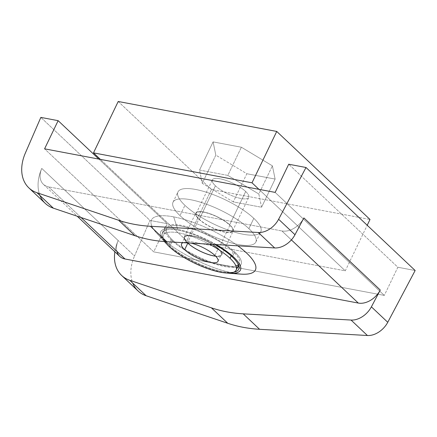 <?xml version="1.0" encoding="UTF-8"?>
<svg xmlns="http://www.w3.org/2000/svg" width="437" height="437" viewBox="0 0 437 437"><rect width="100%" height="100%" fill="white"/><g stroke="black" fill="none" stroke-linecap="round" stroke-linejoin="round"><path stroke-width="0.33" stroke-dasharray="2.19 1.64" d="M41.766 168.42L118.165 240.536L41.766 168.42M45.257 203.358A42.302 29.809 133.3 0 1 41.777 168.392A19.228 13.547 -46.7 0 0 48.589 186.872L281.903 230.949A19.228 13.547 -46.7 0 0 303.873 217.926A19.228 13.547 -46.7 0 1 281.903 230.949L291.375 239.891L281.903 230.949L48.589 186.872L81.047 217.517L48.589 186.872A19.228 13.547 -46.7 0 1 43.361 184.283L77.185 216.211M39.996 195.558A42.302 29.809 133.3 0 1 41.777 168.392A19.228 13.547 -46.7 0 0 43.361 184.283M415.15 270.514L397.856 267.247L288.715 164.225L397.856 267.247L384.298 295.417L275.157 192.395L384.298 295.417L153.715 251.859L44.579 148.837L153.715 251.859L167.273 223.689L98.838 159.084L167.273 223.689L149.978 220.423L40.843 117.4L149.978 220.423L134.525 256.011L118.165 240.536L134.525 256.011L149.978 220.423L167.273 223.689L153.715 251.859L384.298 295.417L397.856 267.247L415.15 270.514M248.882 228.633A45.956 13.421 -154.3 0 0 190.723 199.742A45.956 13.421 -154.3 0 0 179.995 215.621A45.956 13.421 -154.3 0 0 238.149 244.512A45.956 13.421 -154.3 0 0 248.882 228.633A45.956 13.421 -154.3 0 0 204.838 203.631A45.956 13.421 -154.3 0 0 173.03 202.2A45.956 13.421 -154.3 0 0 179.995 215.621L184.938 205.346A45.956 13.421 25.7 0 1 195.667 189.467A45.956 13.421 25.7 0 1 253.826 218.358A45.956 13.421 25.7 0 1 243.098 234.237A45.956 13.421 25.7 0 1 184.938 205.346A45.956 13.421 25.7 0 1 177.974 191.925A45.956 13.421 25.7 0 1 209.782 193.356A45.956 13.421 25.7 0 1 253.826 218.358L248.882 228.633L253.826 218.358A45.956 13.421 25.7 0 1 260.791 231.785A45.956 13.421 25.7 0 1 228.983 230.354A45.956 13.421 25.7 0 1 184.938 205.346L179.995 215.621A45.956 13.421 -154.3 0 0 224.039 240.629A45.956 13.421 -154.3 0 0 255.847 242.054A45.956 13.421 -154.3 0 0 248.882 228.633M119.76 256.399A19.228 13.547 133.3 0 1 118.176 240.508A19.228 13.547 -46.7 0 0 116.876 251.335M240.885 274.108A57.684 16.846 25.7 0 1 233.211 273.065L223.4 272.464A44.224 12.913 -154.3 0 1 166.808 244.059A44.224 12.913 -154.3 0 0 223.4 272.464L233.211 273.065A57.684 16.846 25.7 0 1 157.315 233.888A57.684 16.846 25.7 0 1 173.68 216.872A57.684 16.846 25.7 0 1 237.815 245.818A57.684 16.846 -154.3 0 0 173.68 216.872A57.684 16.846 -154.3 0 0 160.21 236.805A57.684 16.846 -154.3 0 0 233.211 273.065A57.684 16.846 -154.3 0 0 234.161 273.24M114.871 251.783A42.302 29.809 133.3 0 1 118.176 240.508A42.302 29.809 -46.7 0 0 114.871 251.783M138.032 290.933A42.302 29.809 133.3 0 1 134.525 256.011A42.302 29.809 133.3 0 0 132.761 283.127M173.68 216.872L177.761 229.381A44.224 12.913 -154.3 0 0 164.443 241.568A44.224 12.913 -154.3 0 1 177.761 229.381L173.68 216.872M223.4 272.464A44.224 12.913 -154.3 0 0 227.011 273.038A44.224 12.913 -154.3 0 1 223.4 272.464M216.168 244.573A44.224 12.913 -154.3 0 0 177.761 229.381A44.224 12.913 -154.3 0 1 216.168 244.573M233.953 272.098A42.302 12.351 25.7 0 1 168.873 244.933A42.302 12.351 25.7 0 1 170.512 229.469A42.302 12.351 25.7 0 1 214.884 244.496A42.302 12.351 -154.3 0 0 162.46 232.577A42.302 12.351 -154.3 0 0 168.873 244.933A42.302 12.351 -154.3 0 0 233.953 272.098M232.282 256.912L234.674 251.941A42.302 12.351 25.7 0 1 241.087 264.298A42.302 12.351 25.7 0 1 238.93 266.319A42.302 12.351 25.7 0 0 234.674 251.941L232.282 256.912M237.761 266.783A42.302 12.351 25.7 0 1 206.062 260.818A42.302 12.351 25.7 0 1 171.266 239.962L168.873 244.933L171.266 239.962A42.302 12.351 25.7 0 1 164.853 227.606A42.302 12.351 25.7 0 1 194.132 228.928A42.302 12.351 25.7 0 1 234.674 251.941A42.302 12.351 25.7 0 0 181.142 225.35A42.302 12.351 25.7 0 0 171.266 239.962A42.302 12.351 25.7 0 0 206.062 260.818A42.302 12.351 25.7 0 0 237.761 266.783M238.383 264.696A40.379 11.794 -154.3 0 0 233.238 251.668A40.379 11.794 -154.3 0 0 182.136 226.284A40.379 11.794 -154.3 0 0 172.708 240.235A40.379 11.794 -154.3 0 0 235.947 265.904M172.708 240.235A40.379 11.794 25.7 0 1 166.584 228.442A40.379 11.794 25.7 0 1 194.536 229.698A40.379 11.794 25.7 0 1 233.238 251.668L231.195 255.913L233.238 251.668A40.379 11.794 25.7 0 1 239.356 263.462A40.379 11.794 25.7 0 1 211.41 262.205A40.379 11.794 25.7 0 1 172.708 240.235L169.518 246.867L172.708 240.235M209.301 244.174A40.379 11.794 -154.3 0 0 163.394 235.068A40.379 11.794 -154.3 0 0 164.907 241.606A40.379 11.794 25.7 0 1 173.057 232.151A40.379 11.794 25.7 0 1 209.301 244.174M191.116 243.13A20.189 5.894 -154.3 0 0 183.098 242.666A20.189 5.894 -154.3 0 1 191.116 243.13M214.911 255.437L218.101 248.811A20.189 5.894 25.7 0 1 221.166 254.711A20.189 5.894 25.7 0 1 215.594 256.109A20.189 5.894 -154.3 0 0 218.101 248.811L214.911 255.437M187.664 242.928A20.189 5.894 25.7 0 1 184.78 237.198A20.189 5.894 25.7 0 1 198.753 237.826A20.189 5.894 25.7 0 1 218.101 248.811A20.189 5.894 -154.3 0 0 192.684 236.144A20.189 5.894 -154.3 0 0 187.664 242.928M218.538 248.893A20.768 6.063 25.7 0 1 213.688 256.066A20.768 6.063 25.7 0 1 187.407 243.01A20.768 6.063 25.7 0 1 192.258 235.838A20.768 6.063 25.7 0 1 218.538 248.893L230.004 225.066A20.768 6.063 25.7 0 1 233.15 231.135A20.768 6.063 25.7 0 1 218.779 230.485A20.768 6.063 25.7 0 1 198.873 219.188L187.407 243.01A20.768 6.063 -154.3 0 0 207.307 254.312A20.768 6.063 -154.3 0 0 221.685 254.957A20.768 6.063 -154.3 0 0 218.538 248.893A20.768 6.063 -154.3 0 0 198.633 237.591A20.768 6.063 -154.3 0 0 184.261 236.947A20.768 6.063 -154.3 0 0 187.407 243.01L198.873 219.188A20.768 6.063 25.7 0 1 195.727 213.119A20.768 6.063 25.7 0 1 210.099 213.769A20.768 6.063 25.7 0 1 230.004 225.066L218.538 248.893M198.873 219.188A20.768 6.063 -154.3 0 0 225.153 232.244A20.768 6.063 -154.3 0 0 230.004 225.066A20.768 6.063 -154.3 0 0 203.724 212.011A20.768 6.063 -154.3 0 0 198.873 219.188M229.567 224.984A20.189 5.894 25.7 0 1 224.853 231.96A20.189 5.894 25.7 0 1 199.305 219.27A20.189 5.894 25.7 0 1 204.019 212.295A20.189 5.894 25.7 0 1 229.567 224.984L245.681 191.51A20.189 5.894 25.7 0 1 248.74 197.409A20.189 5.894 25.7 0 1 234.767 196.781A20.189 5.894 25.7 0 1 215.414 185.796L199.305 219.27A20.189 5.894 -154.3 0 0 218.658 230.255A20.189 5.894 -154.3 0 0 232.631 230.883A20.189 5.894 -154.3 0 0 229.567 224.984A20.189 5.894 -154.3 0 0 210.219 213.999A20.189 5.894 -154.3 0 0 196.246 213.371A20.189 5.894 -154.3 0 0 199.305 219.27L215.414 185.796A20.189 5.894 25.7 0 1 212.355 179.897A20.189 5.894 25.7 0 1 226.328 180.525A20.189 5.894 25.7 0 1 245.681 191.51L229.567 224.984M233.271 201.905L202.26 183.311L199.534 170.059L227.824 175.406L258.835 194.001L261.561 207.247L233.271 201.905L202.26 183.311L215.818 155.14L246.829 173.735L233.271 201.905L246.829 173.735L215.818 155.14L213.092 141.888L241.382 147.231L272.393 165.825L275.119 179.077L246.829 173.735L275.119 179.077L272.393 165.825L241.382 147.231L213.092 141.888L215.818 155.14L202.26 183.311L199.534 170.059L213.092 141.888L199.534 170.059L227.824 175.406L241.382 147.231L227.824 175.406L258.835 194.001L272.393 165.825L258.835 194.001L261.561 207.247L275.119 179.077L261.561 207.247L233.271 201.905M215.414 185.796A20.189 5.894 -154.3 0 0 240.967 198.485A20.189 5.894 -154.3 0 0 245.681 191.51A20.189 5.894 -154.3 0 0 220.128 178.82A20.189 5.894 -154.3 0 0 215.414 185.796M118.209 101.488L211.475 189.527L370.002 219.478L211.475 189.527L186.752 240.896L100.395 159.379L186.752 240.896L211.475 189.527L118.209 101.488M258.923 189.33L345.279 270.847L367.217 225.263L345.279 270.847L186.752 240.896L345.279 270.847L258.923 189.33M157.315 233.888L164.416 241.568M238.695 269.268L241.087 264.298M162.46 232.577L164.853 227.606M166.584 228.442L163.394 235.068M239.356 263.462L238.558 265.117M217.976 261.337L221.166 254.711M181.59 243.824L184.78 237.198M221.685 254.957L233.15 231.135M184.261 236.947L195.727 213.119M232.631 230.883L248.74 197.409M196.246 213.371L212.355 179.897M173.03 202.2L177.974 191.925M255.847 242.054L260.791 231.785"/><path stroke-width="0.66" d="M36.992 192.722A42.302 29.809 133.3 0 1 25.39 152.988L40.843 117.4L58.137 120.667L44.579 148.837L275.157 192.395L288.715 164.225L306.009 167.491L278.62 219.265A19.228 13.547 133.3 0 1 258.289 232.489L150.443 226.273A192.285 135.492 133.3 0 1 118.613 220.259L36.992 192.722L53.363 208.176A42.302 29.809 133.3 0 1 45.257 203.358L28.891 187.91A42.302 29.809 -46.7 0 0 36.992 192.722L53.363 208.176L134.984 235.712L118.613 220.259L36.992 192.722M39.996 195.558A42.302 29.809 133.3 0 0 53.363 208.176L134.984 235.712A192.285 135.492 133.3 0 0 166.814 241.727L150.443 226.273L258.289 232.489L274.66 247.943L166.814 241.727A192.285 135.492 133.3 0 1 134.984 235.712L118.613 220.259A192.285 135.492 -46.7 0 0 150.443 226.273L166.814 241.727L274.66 247.943A19.228 13.547 133.3 0 0 294.991 234.718L278.62 219.265L294.991 234.718A19.228 13.547 133.3 0 1 274.66 247.943L258.289 232.489A19.228 13.547 -46.7 0 0 278.62 219.265L306.009 167.491L415.15 270.514L387.756 322.288L371.39 306.834A19.228 13.547 133.3 0 1 351.058 320.059A19.228 13.547 -46.7 0 0 371.39 306.834L380.272 290.042A19.228 13.547 133.3 0 1 358.302 303.065L291.375 239.891L358.302 303.065A19.228 13.547 -46.7 0 0 380.272 290.042L303.873 217.926L294.991 234.718L303.873 217.926L380.272 290.042L371.39 306.834L387.756 322.288L415.15 270.514L306.009 167.491L288.715 164.225L275.157 192.395L44.579 148.837L58.137 120.667L98.838 159.084L58.137 120.667L40.843 117.4L25.39 152.988A42.302 29.809 -46.7 0 0 28.891 187.91M116.876 251.335A19.228 13.547 -46.7 0 0 124.987 258.988L358.302 303.065L124.987 258.988L81.047 217.517L124.987 258.988A19.228 13.547 133.3 0 1 119.76 256.399L77.185 216.211M234.161 273.24A57.684 16.846 -154.3 0 0 237.815 245.818A57.684 16.846 25.7 0 1 240.885 274.108L229.283 273.262A44.224 12.913 -154.3 0 0 216.168 244.573A44.224 12.913 -154.3 0 1 227.011 273.038A44.224 12.913 -154.3 0 0 229.283 273.262M132.761 283.127A42.302 29.809 133.3 0 0 146.127 295.745L129.756 280.292L211.382 307.828L227.753 323.282L146.127 295.745L227.753 323.282A192.285 135.492 133.3 0 0 259.583 329.296L243.212 313.842L259.583 329.296A192.285 135.492 133.3 0 1 227.753 323.282L211.382 307.828A192.285 135.492 -46.7 0 0 243.212 313.842L351.058 320.059L367.43 335.512L259.583 329.296L367.43 335.512A19.228 13.547 133.3 0 0 387.756 322.288A19.228 13.547 133.3 0 1 367.43 335.512L351.058 320.059L243.212 313.842A192.285 135.492 133.3 0 1 211.382 307.828L129.756 280.292A42.302 29.809 133.3 0 1 114.871 251.783A42.302 29.809 -46.7 0 0 121.655 275.474A42.302 29.809 -46.7 0 0 129.756 280.292L146.127 295.745A42.302 29.809 133.3 0 1 138.032 290.933L121.661 275.479M164.443 241.568A44.224 12.913 -154.3 0 0 165.213 242.431A44.224 12.913 -154.3 0 0 166.808 244.059A44.224 12.913 -154.3 0 1 164.443 241.568M232.282 256.912A42.302 12.351 25.7 0 1 233.953 272.098A42.302 12.351 -154.3 0 0 238.695 269.268A42.302 12.351 -154.3 0 0 232.282 256.912A42.302 12.351 -154.3 0 0 214.884 244.496A42.302 12.351 25.7 0 1 232.282 256.912M238.93 266.319A42.302 12.351 25.7 0 1 237.761 266.783A42.302 12.351 25.7 0 0 238.93 266.319M235.947 265.904A40.379 11.794 -154.3 0 0 238.383 264.696M231.195 255.913L230.048 258.3A40.379 11.794 -154.3 0 0 209.301 244.174A40.379 11.794 25.7 0 1 230.048 258.3L231.195 255.913M164.907 241.606A40.379 11.794 -154.3 0 0 169.518 246.867A40.379 11.794 -154.3 0 0 208.22 268.837A40.379 11.794 -154.3 0 0 236.166 270.093A40.379 11.794 -154.3 0 0 230.048 258.3A40.379 11.794 25.7 0 1 220.619 272.251A40.379 11.794 25.7 0 1 169.518 246.867A40.379 11.794 25.7 0 1 164.907 241.606M184.649 249.724A20.189 5.894 -154.3 0 0 210.197 262.413A20.189 5.894 -154.3 0 0 214.911 255.437A20.189 5.894 -154.3 0 0 191.116 243.13A20.189 5.894 -154.3 0 1 214.911 255.437A20.189 5.894 -154.3 0 1 217.976 261.337A20.189 5.894 -154.3 0 1 203.997 260.709A20.189 5.894 -154.3 0 1 184.649 249.724L187.839 243.092L184.649 249.724A20.189 5.894 -154.3 0 1 183.098 242.666A20.189 5.894 -154.3 0 0 181.59 243.824A20.189 5.894 -154.3 0 0 184.649 249.724M215.594 256.109A20.189 5.894 25.7 0 1 187.839 243.092A20.189 5.894 25.7 0 1 187.664 242.928A20.189 5.894 -154.3 0 0 187.839 243.092A20.189 5.894 -154.3 0 0 215.594 256.109M370.002 219.478L276.736 131.439L118.209 101.488L93.485 152.863L118.209 101.488L276.736 131.439L252.012 182.808L276.736 131.439L370.002 219.478L367.217 225.263L370.002 219.478M100.395 159.379L93.485 152.863L252.012 182.808L258.923 189.33L252.012 182.808L93.485 152.863L100.395 159.379M164.416 241.568L165.213 242.431M238.558 265.117L236.166 270.093"/></g></svg>

